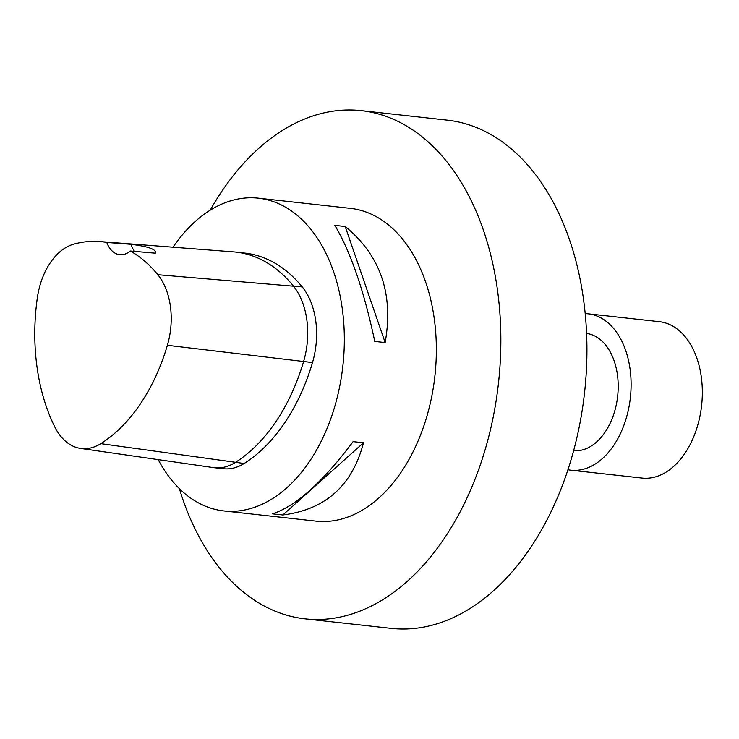 <?xml version="1.0" encoding="UTF-8"?>
<svg xmlns="http://www.w3.org/2000/svg" width="739" height="739" viewBox="0 0 739 739"><rect width="100%" height="100%" fill="white"/><g stroke="black" fill="none" stroke-linecap="round" stroke-linejoin="round"><path stroke-width="1.11" d="M586.6 333.437A59 38.391 96.3 0 1 616.169 405.341A59 38.391 96.3 0 1 573.621 450.698M585.214 313.622A78.667 51.194 96.3 0 1 588.142 313.816A78.667 51.194 96.3 0 1 628.399 409.794A78.667 51.194 96.3 0 1 570.841 470.189A78.667 51.194 96.3 0 1 567.94 469.736M588.142 313.816L659.382 321.696A78.667 51.194 96.3 0 1 699.63 417.674A78.667 51.194 96.3 0 1 642.08 478.068L570.841 470.189M173.046 247.214A157.324 102.379 96.3 0 1 258.428 198.181L350.443 208.37A157.324 102.379 96.3 0 1 430.939 400.326A157.324 102.379 96.3 0 1 315.83 521.106L223.815 510.926A157.324 102.379 96.3 0 1 158.201 459.621M210.218 210.19A255.657 166.377 96.3 0 1 361.251 110.638A255.657 166.377 96.3 0 1 492.063 422.56A255.657 166.377 96.3 0 1 305.013 618.839A255.657 166.377 96.3 0 1 179.401 488.664M361.251 110.638L447.335 120.161A255.657 166.377 96.3 0 1 578.138 432.093A255.657 166.377 96.3 0 1 391.088 628.362L305.013 618.839M134.59 251.389A27.528 17.921 96.3 0 1 130.96 244.295C148.622 246.549 156.77 249.514 155.412 253.191L130.304 251.02A27.528 17.921 96.3 0 1 119.718 254.696A27.528 17.921 96.3 0 1 106.785 242.466L130.96 244.295M130.304 251.02A168.612 109.732 96.3 0 1 157.832 274.723A62.418 40.617 96.3 0 1 167.383 345.307A168.612 109.732 96.3 0 1 100.79 443.649A62.418 40.617 96.3 0 1 80.597 448.425A62.418 40.617 96.3 0 1 54.778 426.911A168.612 109.732 96.3 0 1 37.319 297.983A62.418 40.617 96.3 0 1 73.78 244.147A168.612 109.732 96.3 0 1 99.58 241.533A168.612 109.732 96.3 0 1 106.785 242.466M80.597 448.425L213.617 467.621A66.861 43.509 -83.7 0 0 214.541 467.741A66.861 43.509 -83.7 0 0 235.242 462.503A173.055 112.624 -83.7 0 0 303.6 361.565A66.861 43.509 -83.7 0 0 293.355 285.956A173.055 112.624 -83.7 0 0 236 252.119A173.055 112.624 -83.7 0 0 233.579 251.888L99.58 241.533M236 252.119L244.905 253.107A173.055 112.624 96.3 0 1 302.26 286.944A66.861 43.509 96.3 0 1 312.505 362.553A173.055 112.624 96.3 0 1 244.147 463.492A66.861 43.509 96.3 0 1 223.446 468.729L214.541 467.741M374.765 341.427C364.013 290.704 350.702 252.017 334.822 225.367L345.215 226.522C380.456 255.315 393.776 294.002 385.148 342.582L374.765 341.427M345.215 226.522L385.148 342.582M272.46 513.827C295.72 506.326 322.601 482.262 353.094 441.645L363.486 442.79C352.355 485.551 325.474 509.614 282.843 514.972L272.46 513.827M363.486 442.79L282.843 514.972M258.428 198.181A157.324 102.379 96.3 0 1 338.924 390.137A157.324 102.379 96.3 0 1 223.815 510.926M302.26 286.944L157.832 274.723M100.79 443.649L244.147 463.492M167.383 345.307L312.505 362.553"/></g></svg>
